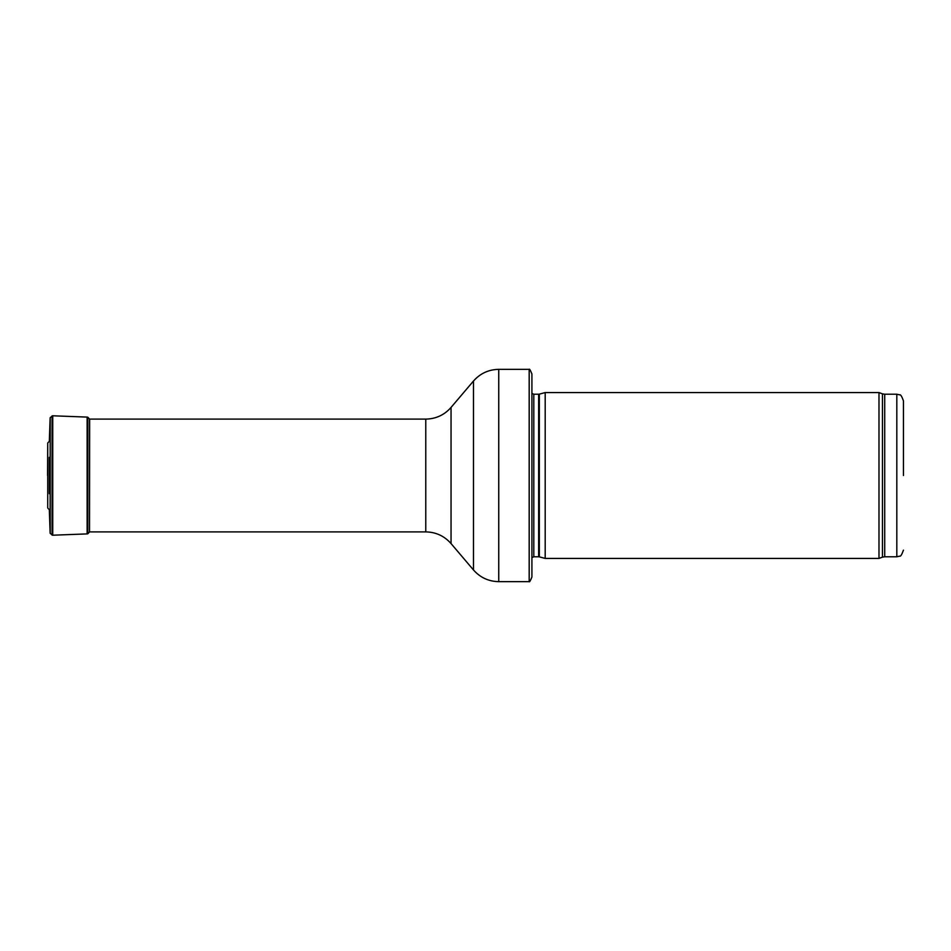 <?xml version="1.0" encoding="UTF-8"?>
<svg xmlns="http://www.w3.org/2000/svg" width="951" height="951" viewBox="0 0 951 951"><rect width="100%" height="100%" fill="white"/><g stroke="black" fill="none" stroke-linecap="round" stroke-linejoin="round"><path stroke-width="1.43" d="M903.45 475.5L903.45 400.858L903.45 475.5M878.986 475.5L878.986 558.427L545.196 558.427L545.196 392.573L878.986 392.573L878.986 475.5M531.918 385.94L531.918 565.06M529.184 369.345C529.457 368.596 530.373 370.153 531.918 373.993L531.918 577.007C530.373 580.847 529.457 582.404 529.184 581.655L498.752 581.655L498.752 369.345L529.184 369.345L529.184 581.655M89.525 531.954L87.765 533.808L87.765 417.192L89.525 419.046L89.525 531.954L89.644 419.641M49.309 493.676L49.309 457.324M47.55 475.5L47.728 443.178L47.55 475.5M47.728 507.822L47.728 443.178M903.45 400.858C901.798 396.258 900.526 394.261 899.646 394.855L896.817 394.225L896.817 556.775L899.646 556.145C900.526 556.739 901.798 554.742 903.45 550.142M896.817 394.225L884.715 394.225L884.715 556.775L896.817 556.775M884.715 394.225L882.445 393.833L882.445 557.167L884.715 556.775M539.336 556.858L538.646 556.775L538.646 394.225L539.336 394.142L539.336 556.858L545.196 558.427M538.646 394.225L533.808 394.225L533.808 556.775L531.918 557.559M451.047 407.42L451.047 543.58C444.331 535.984 435.903 532.085 425.775 531.894L425.775 419.106C435.903 418.915 444.331 415.016 451.047 407.42L473.479 381.03L473.479 569.97C480.196 577.554 488.612 581.453 498.752 581.655M87.765 533.808L87.135 533.903L87.135 417.097L52.745 415.789L50.225 417.584L50.118 532.774L49.309 509.629L47.954 508.31M87.135 533.903L52.745 535.211L52.745 415.789M52.745 535.211L50.225 533.416L50.225 417.584M52.091 535.151L52.091 415.849M882.445 393.833L878.986 392.573M882.445 557.167L878.986 558.427M539.336 394.142L545.196 392.573M538.646 556.775L533.808 556.775M533.808 394.225L531.918 393.441M473.479 381.03C480.196 373.446 488.612 369.547 498.752 369.345M451.047 543.58L473.479 569.97M425.775 419.106L89.584 419.106M425.775 531.894L89.584 531.894M87.765 417.192L87.135 417.097M47.954 442.69L49.309 441.371L50.118 418.226M50.225 533.416L50.118 532.774"/></g></svg>
